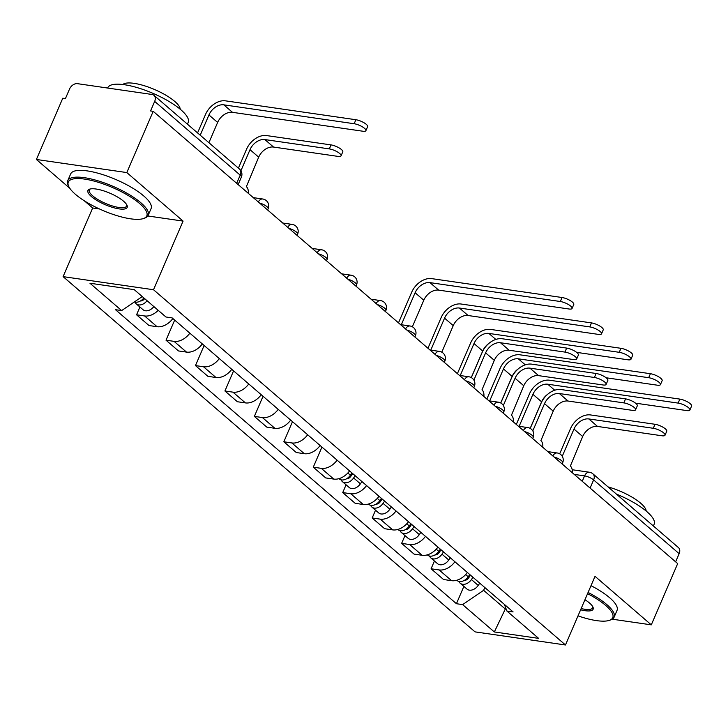 <?xml version="1.0" encoding="UTF-8"?>
<svg xmlns="http://www.w3.org/2000/svg" width="728" height="728" viewBox="0 0 728 728"><rect width="100%" height="100%" fill="white"/><g stroke="black" fill="none" stroke-linecap="round" stroke-linejoin="round"><path stroke-width="1.09" d="M84.357 200.837L92.665 207.99L63.099 276.631L475.047 631.877L565.474 644.981L153.517 289.735L183.083 221.094L126.818 172.572L153.198 111.32L677.677 563.599L651.296 624.851L595.031 576.33L565.474 644.981M126.818 172.572L36.4 159.477L69.752 188.233M36.4 159.477L62.781 98.216L65.42 98.599L69.524 89.062A7.007 4.923 -49.2 0 1 77.45 83.665L152.052 94.476A7.007 4.923 -49.2 0 1 153.981 95.323L239.503 169.078A7.007 4.923 130.8 0 1 240.204 175.148L154.673 101.392A7.007 4.923 -49.2 0 0 153.981 95.323M590.108 488.088L593.62 479.925A7.007 4.923 130.8 0 0 592.929 473.855L678.451 547.602A7.007 4.923 130.8 0 1 679.151 553.671L593.62 479.925A7.007 2.038 -156.7 0 0 584.575 475.903L574.246 474.401M675.63 561.834L679.151 553.671M612.23 619.191L651.296 624.851M154.673 101.392L150.569 110.938L153.198 111.32M158.222 310.337A16.116 11.32 130.8 0 1 144.608 315.961L136.564 314.796L149.022 325.543L157.066 326.708A16.116 11.32 -49.2 0 0 172.864 318.518M139.912 307.025L136.564 314.796M189.853 333.169A16.116 11.32 130.8 0 1 174.056 341.359L166.02 340.194L178.478 350.942L186.514 352.106A16.116 11.32 -49.2 0 0 202.32 343.916M174.674 320.083L166.02 340.194M219.31 358.567A16.116 11.32 130.8 0 1 203.512 366.757L195.468 365.593L207.926 376.34L215.97 377.504A16.116 11.32 -49.2 0 0 231.768 369.314M204.131 345.481L195.468 365.593M248.758 383.965A16.116 11.32 130.8 0 1 232.96 392.155L224.925 390.991L237.383 401.738L245.418 402.903A16.116 11.32 -49.2 0 0 261.225 394.713M233.579 370.88L224.925 390.991M278.214 409.364A16.116 11.32 130.8 0 1 262.417 417.554L254.372 416.389L266.83 427.136L274.875 428.301A16.116 11.32 -49.2 0 0 290.672 420.111M263.036 396.278L254.372 416.389M307.662 434.762A16.116 11.32 130.8 0 1 291.864 442.952L283.829 441.787L296.287 452.534L304.322 453.699A16.116 11.32 -49.2 0 0 320.129 445.509M292.483 421.676L283.829 441.787M337.119 460.16A16.116 11.32 130.8 0 1 321.321 468.35L313.277 467.185L325.735 477.923L333.779 479.088A16.116 11.32 -49.2 0 0 349.577 470.907M321.94 447.074L313.277 467.185M366.566 485.558A16.116 11.32 130.8 0 1 350.769 493.748L342.724 492.583L355.191 503.321L363.226 504.486A16.116 11.32 -49.2 0 0 379.033 496.305M346.073 484.803L342.724 492.583M396.023 510.956A16.116 11.32 130.8 0 1 380.225 519.146L372.181 517.981L384.639 528.719L392.683 529.884A16.116 11.32 -49.2 0 0 408.481 521.703M375.53 510.201L372.181 517.981M425.471 536.354A16.116 11.32 130.8 0 1 409.673 544.544L401.629 543.379L414.096 554.117L422.131 555.282A16.116 11.32 -49.2 0 0 437.938 547.101M404.977 535.599L401.629 543.379M454.927 561.752A16.116 11.32 130.8 0 1 439.121 569.942L431.085 568.777L443.543 579.515L451.588 580.68A16.116 11.32 -49.2 0 0 467.385 572.499M434.434 560.997L431.085 568.777M142.251 296.569L121.658 310.583L89.944 283.228L134.234 289.644L165.948 316.999L172.145 317.899L513.104 611.92L506.906 611.029L538.629 638.374L494.339 631.959L462.626 604.613L483.62 590.317L505.332 609.045L506.206 609.172M121.658 310.583L115.461 309.682L456.429 603.712L462.626 604.613M63.099 276.631L153.517 289.735M92.665 207.99L99.508 208.982M147.829 215.979L183.083 221.094M505.769 608.016L494.339 631.959M484.821 587.532L483.62 590.317M463.882 586.395L456.429 603.712M504.413 604.422L506.906 611.029M238.411 168.141L246.574 149.185A17.69 12.431 130.8 0 1 266.584 135.572L331.04 144.908A8.053 2.348 23.3 0 1 339.193 147.957A8.053 2.348 23.3 0 1 342.779 151.833L341.059 155.838A8.053 2.348 -156.7 0 0 337.474 151.952A8.053 2.348 -156.7 0 0 329.32 148.903L264.865 139.567A13.14 9.227 -49.2 0 0 250.004 149.677L240.923 170.762M264.865 139.567L273.546 147.056L338.001 156.393A8.053 2.348 -156.7 0 0 341.059 155.838M248.257 193.284A7.007 4.55 98.2 0 0 246.373 186.659L258.686 157.166A13.14 9.227 -49.2 0 1 273.546 147.056M197.57 132.915L205.514 114.46A17.69 12.431 130.8 0 1 225.525 100.846L355.883 119.729A8.053 2.348 23.3 0 1 364.046 122.777A8.053 2.348 23.3 0 1 367.631 126.663L365.902 130.658A8.053 2.348 -156.7 0 0 362.317 126.781A8.053 2.348 -156.7 0 0 354.163 123.733L223.805 104.841A13.14 9.227 -49.2 0 0 208.945 114.951L200.227 135.208M208.909 142.697L217.627 122.441A13.14 9.227 -49.2 0 1 232.487 112.33L362.844 131.222A8.053 2.348 -156.7 0 0 365.902 130.658M143.853 297.943A8.754 6.152 130.8 0 1 134.416 301.902M144.617 298.607L144.599 298.644A4.204 2.958 130.8 0 1 140.504 300.937M147.056 300.709A8.754 6.152 130.8 0 1 136.245 303.858A8.754 6.152 130.8 0 1 134.989 302.065M153.854 306.57A8.754 6.152 130.8 0 1 143.043 309.719L136.245 303.858M75.403 194.294A42.734 12.44 -156.7 0 0 143.452 218.537A42.734 12.44 -156.7 0 0 139.721 203.613A42.734 12.44 -156.7 0 0 92.047 180.571A42.734 12.44 -156.7 0 0 68.669 186.323A42.734 12.44 -156.7 0 0 75.403 194.294M68.669 186.323L68.114 185.094A43.789 12.74 23.3 0 1 67.74 180.708A43.789 12.74 23.3 0 1 97.989 180.817A43.789 12.74 23.3 0 1 140.913 202.803A43.789 12.74 23.3 0 1 148.175 215.352A43.789 12.74 23.3 0 1 144.736 218.091L143.452 218.537M91.482 196.624A21.367 6.215 23.3 0 1 89.608 189.162A21.367 6.215 23.3 0 1 123.642 201.283A21.367 6.215 23.3 0 1 127.009 205.269A21.367 6.215 23.3 0 1 115.315 208.144A21.367 6.215 23.3 0 1 91.482 196.624M90.318 188.971A20.32 5.915 -156.7 0 0 89.298 189.999A20.32 5.915 -156.7 0 0 92.665 195.814A20.32 5.915 -156.7 0 0 112.585 206.015A20.32 5.915 -156.7 0 0 126.617 206.07A20.32 5.915 -156.7 0 0 126.663 204.623M107.653 88.043L107.771 87.751A43.789 12.74 23.3 0 1 138.029 87.861A43.789 12.74 23.3 0 1 180.944 109.846A43.789 12.74 23.3 0 1 188.206 122.395L187.442 124.179M122.823 84.512A31.532 9.173 23.3 0 1 145.764 86.195A31.532 9.173 23.3 0 1 174.766 101.429A31.532 9.173 23.3 0 1 180.226 109.236M67.74 180.708L70.662 173.937A43.789 12.74 23.3 0 1 100.91 174.047A43.789 12.74 23.3 0 1 143.826 196.032A43.789 12.74 23.3 0 1 151.087 208.581L148.175 215.352M578.014 615.861A42.734 12.44 -156.7 0 0 609.4 620.338A42.734 12.44 -156.7 0 0 605.669 605.423A42.734 12.44 -156.7 0 0 587.569 593.666M588.097 592.446A43.789 12.74 23.3 0 1 606.852 604.613A43.789 12.74 23.3 0 1 614.123 617.162A43.789 12.74 23.3 0 1 610.683 619.901L609.4 620.338M584.957 599.726A21.367 6.215 23.3 0 1 589.589 603.093A21.367 6.215 23.3 0 1 592.947 607.079A21.367 6.215 23.3 0 1 580.625 609.791M616.398 494.094A43.789 12.74 23.3 0 1 646.892 511.657A43.789 12.74 23.3 0 1 654.154 524.196L653.38 525.989M608.053 486.895A31.532 9.173 23.3 0 1 640.713 503.239A31.532 9.173 23.3 0 1 646.164 511.038M591.009 585.676A43.789 12.74 23.3 0 1 609.773 597.843A43.789 12.74 23.3 0 1 617.035 610.383L614.123 617.162M581.162 608.544A20.32 5.915 -156.7 0 0 592.565 607.871A20.32 5.915 -156.7 0 0 592.61 606.433M398.498 322.85L411.684 292.246A17.69 12.431 130.8 0 1 431.686 278.624L562.052 297.515A8.053 2.348 23.3 0 1 570.206 300.564A8.053 2.348 23.3 0 1 573.791 304.441L572.072 308.445A8.053 2.348 -156.7 0 0 568.486 304.559A8.053 2.348 -156.7 0 0 560.323 301.51L429.966 282.628A13.14 9.227 -49.2 0 0 415.106 292.738L401.328 324.734M412.357 326.781L423.796 300.227A13.14 9.227 -49.2 0 1 438.647 290.117L569.014 309A8.053 2.348 -156.7 0 0 572.072 308.445M351.942 472.945L350.405 475.193A8.754 6.152 130.8 0 1 339.202 478.878L338.957 478.669M352.698 473.6L350.76 476.421A4.204 2.958 130.8 0 1 346.664 478.724M355.155 475.712L353.617 477.959A8.754 6.152 130.8 0 1 342.406 481.645A8.754 6.152 130.8 0 1 341.15 479.852M361.952 481.572L360.406 483.82A8.754 6.152 130.8 0 1 349.203 487.505L342.406 481.645M471.316 377.614L482.191 352.37A17.69 12.431 130.8 0 1 502.202 338.748L566.657 348.084A8.053 2.348 23.3 0 1 574.811 351.133A8.053 2.348 23.3 0 1 578.396 355.018L576.676 359.022A8.053 2.348 -156.7 0 0 573.091 355.137A8.053 2.348 -156.7 0 0 564.928 352.088L500.473 342.751A13.14 9.227 -49.2 0 0 485.621 352.862L473.892 380.098M500.473 342.751L509.163 350.241L573.619 359.577A8.053 2.348 -156.7 0 0 576.676 359.022M483.865 396.469A7.007 4.55 98.2 0 0 481.991 389.835L494.303 360.351A13.14 9.227 -49.2 0 1 509.163 350.241M427.955 348.248L441.132 317.645A17.69 12.431 130.8 0 1 461.143 304.022L591.5 322.914A8.053 2.348 23.3 0 1 599.663 325.962A8.053 2.348 23.3 0 1 603.248 329.839L601.519 333.843A8.053 2.348 -156.7 0 0 597.934 329.957A8.053 2.348 -156.7 0 0 589.78 326.908L459.414 308.026A13.14 9.227 -49.2 0 0 444.562 318.136L430.776 350.132M441.805 352.179L453.244 325.625A13.14 9.227 -49.2 0 1 468.104 315.515L598.462 334.398A8.053 2.348 -156.7 0 0 601.519 333.843M381.399 498.343L379.852 500.582A8.754 6.152 130.8 0 1 368.65 504.276L368.404 504.067M382.154 498.999L380.216 501.82A4.204 2.958 130.8 0 1 376.121 504.122M384.602 501.11L383.065 503.357A8.754 6.152 130.8 0 1 371.862 507.043A8.754 6.152 130.8 0 1 370.607 505.25M391.4 506.97L389.862 509.218A8.754 6.152 130.8 0 1 378.66 512.903L371.862 507.043M500.773 403.012L511.648 377.768A17.69 12.431 130.8 0 1 531.649 364.146L596.105 373.482A8.053 2.348 23.3 0 1 604.267 376.531A8.053 2.348 23.3 0 1 607.853 380.416L606.124 384.42A8.053 2.348 -156.7 0 0 602.538 380.535A8.053 2.348 -156.7 0 0 594.385 377.486L529.929 368.15A13.14 9.227 -49.2 0 0 515.069 378.26L503.339 405.496M529.929 368.15L538.611 375.639L603.066 384.976A8.053 2.348 -156.7 0 0 606.124 384.42M513.322 421.867A7.007 4.55 98.2 0 0 511.447 415.233L523.76 385.749A13.14 9.227 -49.2 0 1 538.611 375.639M457.402 373.646L470.588 343.034A17.69 12.431 130.8 0 1 490.59 329.42L620.957 348.312A8.053 2.348 23.3 0 1 629.11 351.36A8.053 2.348 23.3 0 1 632.696 355.237L630.976 359.241A8.053 2.348 -156.7 0 0 627.39 355.355A8.053 2.348 -156.7 0 0 619.228 352.306L488.87 333.424A13.14 9.227 -49.2 0 0 474.01 343.534L460.233 375.53M576.649 352.37L627.918 359.796A8.053 2.348 -156.7 0 0 630.976 359.241M410.847 523.741L409.309 525.98A8.754 6.152 130.8 0 1 398.098 529.675L397.861 529.465M488.734 343.543A13.14 9.227 -49.2 0 0 482.7 351.023L471.262 377.577M411.602 524.397L409.664 527.218A4.204 2.958 130.8 0 1 405.569 529.511M414.059 526.508L412.521 528.755A8.754 6.152 130.8 0 1 401.31 532.441A8.754 6.152 130.8 0 1 400.054 530.648M420.857 532.368L419.31 534.616A8.754 6.152 130.8 0 1 408.108 538.301L401.31 532.441M530.221 428.41L541.095 403.157A17.69 12.431 130.8 0 1 561.106 389.544L625.561 398.88A8.053 2.348 23.3 0 1 633.715 401.929A8.053 2.348 23.3 0 1 637.3 405.815L635.58 409.819A8.053 2.348 -156.7 0 0 631.995 405.933A8.053 2.348 -156.7 0 0 623.832 402.884L559.377 393.548A13.14 9.227 -49.2 0 0 544.526 403.658L532.796 430.894M559.377 393.548L568.067 401.037L632.523 410.374A8.053 2.348 -156.7 0 0 635.58 409.819M542.77 447.265A7.007 4.55 98.2 0 0 540.895 440.631L553.207 411.147A13.14 9.227 -49.2 0 1 568.067 401.037M486.859 399.044L500.036 368.432A17.69 12.431 130.8 0 1 520.047 354.818L650.404 373.71A8.053 2.348 23.3 0 1 658.567 376.758A8.053 2.348 23.3 0 1 662.152 380.635L660.423 384.639A8.053 2.348 -156.7 0 0 656.838 380.753A8.053 2.348 -156.7 0 0 648.684 377.705L518.318 358.822A13.14 9.227 -49.2 0 0 503.467 368.932L489.68 400.928M606.096 377.768L657.366 385.194A8.053 2.348 -156.7 0 0 660.423 384.639M440.304 549.14L438.757 551.378A8.754 6.152 130.8 0 1 427.554 555.064L427.309 554.863M518.181 368.941A13.14 9.227 -49.2 0 0 512.148 376.421L500.709 402.975M441.059 549.795L439.121 552.616A4.204 2.958 130.8 0 1 435.026 554.909M443.507 551.906L441.969 554.154A8.754 6.152 130.8 0 1 430.767 557.839A8.754 6.152 130.8 0 1 429.511 556.046M450.304 557.766L448.767 560.014A8.754 6.152 130.8 0 1 437.564 563.7L430.767 557.839M559.677 453.808L570.552 428.555A17.69 12.431 130.8 0 1 590.554 414.942L655.009 424.278A8.053 2.348 23.3 0 1 663.172 427.327A8.053 2.348 23.3 0 1 666.757 431.213L665.028 435.217A8.053 2.348 -156.7 0 0 661.443 431.331A8.053 2.348 -156.7 0 0 653.289 428.282L588.834 418.946A13.14 9.227 -49.2 0 0 573.973 429.056L562.244 456.292M588.834 418.946L597.515 426.435L661.97 435.772A8.053 2.348 -156.7 0 0 665.028 435.217M572.226 472.663A7.007 4.55 98.2 0 0 570.352 466.029L582.664 436.545A13.14 9.227 -49.2 0 1 597.515 426.435M516.307 424.442L529.493 393.83A17.69 12.431 130.8 0 1 549.494 380.216L679.861 399.108A8.053 2.348 23.3 0 1 688.015 402.156A8.053 2.348 23.3 0 1 691.6 406.033L689.88 410.037A8.053 2.348 -156.7 0 0 686.295 406.151A8.053 2.348 -156.7 0 0 678.132 403.103L547.775 384.22A13.14 9.227 -49.2 0 0 532.914 394.33L519.137 426.326M635.553 403.166L686.822 410.592A8.053 2.348 -156.7 0 0 689.88 410.037M469.751 574.538L468.213 576.776A8.754 6.152 130.8 0 1 457.002 580.462L456.765 580.252M547.629 394.339A13.14 9.227 -49.2 0 0 541.605 401.82L530.166 428.373M470.506 575.193L468.568 578.014A4.204 2.958 130.8 0 1 464.473 580.307M472.963 577.304L471.425 579.552A8.754 6.152 130.8 0 1 460.214 583.237A8.754 6.152 130.8 0 1 458.959 581.445M479.761 583.164L478.214 585.412A8.754 6.152 130.8 0 1 467.012 589.098L460.214 583.237M562.134 463.964L562.68 462.69A7.007 2.038 -156.7 0 0 561.525 460.678A7.007 2.038 -156.7 0 0 554.053 456.993M532.678 438.565L533.233 437.291A7.007 2.038 -156.7 0 0 532.068 435.28A7.007 2.038 -156.7 0 0 524.597 431.595M503.23 413.167L503.776 411.893A7.007 2.038 -156.7 0 0 502.62 409.882A7.007 2.038 -156.7 0 0 495.149 406.197M473.782 387.769L474.328 386.495A7.007 2.038 -156.7 0 0 473.164 384.484A7.007 2.038 -156.7 0 0 465.692 380.799M444.326 362.371L444.872 361.097A7.007 2.038 -156.7 0 0 443.716 359.086A7.007 2.038 -156.7 0 0 436.245 355.401M414.878 336.973L415.424 335.699A7.007 2.038 -156.7 0 0 414.259 333.688A7.007 2.038 -156.7 0 0 406.788 330.002M385.421 311.575L385.967 310.301A7.007 2.038 -156.7 0 0 384.812 308.29A7.007 2.038 -156.7 0 0 377.341 304.604M355.974 286.177L356.52 284.903A7.007 2.038 -156.7 0 0 355.355 282.892A7.007 2.038 -156.7 0 0 347.884 279.206M326.517 260.779L327.063 259.505A7.007 2.038 -156.7 0 0 325.907 257.494A7.007 2.038 -156.7 0 0 318.436 253.808M297.07 235.381L297.615 234.107A7.007 2.038 -156.7 0 0 296.451 232.096A7.007 2.038 -156.7 0 0 288.98 228.41M267.613 209.983L268.159 208.709A7.007 2.038 -156.7 0 0 267.003 206.697A7.007 2.038 -156.7 0 0 259.532 203.012M582.245 481.308L584.575 475.903A7.007 4.55 98.2 0 1 589.352 472.226L572.19 469.733M422.131 555.282L409.673 544.544M392.683 529.884L380.225 519.146M363.226 504.486L350.769 493.748M333.779 479.088L321.321 468.35M304.322 453.699L291.864 442.952M274.875 428.301L262.417 417.554M245.418 402.903L232.96 392.155M215.97 377.504L203.512 366.757M186.514 352.106L174.056 341.359M157.066 326.708L144.608 315.961M451.588 580.68L439.121 569.942M258.304 201.956A7.007 4.55 -81.8 0 1 262.735 198.999L253.299 197.634M287.76 227.354A7.007 4.55 -81.8 0 1 292.183 224.397L282.746 223.032M317.208 252.752A7.007 4.55 -81.8 0 1 321.639 249.795L312.203 248.43M346.664 278.151A7.007 4.55 -81.8 0 1 351.087 275.193L341.65 273.828M376.112 303.549A7.007 4.55 -81.8 0 1 380.544 300.591L371.107 299.226M405.56 328.947A7.007 4.55 -81.8 0 1 409.991 325.989L400.555 324.624M435.016 354.336A7.007 4.55 -81.8 0 1 439.448 351.387L430.011 350.022M464.464 379.734A7.007 4.55 -81.8 0 1 468.896 376.786L459.459 375.421M493.921 405.132A7.007 4.55 -81.8 0 1 498.352 402.184L488.916 400.819M523.368 430.53A7.007 4.55 -81.8 0 1 527.8 427.582L518.363 426.217M552.825 455.928A7.007 4.55 -81.8 0 1 557.257 452.98L547.82 451.615M238.165 184.584L241.359 177.15A7.007 2.038 -156.7 0 0 240.204 175.148L236.682 183.31M329.32 148.903L331.04 144.908M250.004 149.677L258.686 157.166M354.163 123.733L355.883 119.729M142.879 300.291L142.197 299.699M217.627 122.441L208.945 114.951M232.487 112.33L223.805 104.841M560.323 301.51L562.052 297.515M350.405 475.193L347.857 472.991M349.049 478.069L348.366 477.486M423.796 300.227L415.106 292.738M360.406 483.82L353.617 477.959M438.647 290.117L429.966 282.628M564.928 352.088L566.657 348.084M485.621 352.862L494.303 360.351M589.78 326.908L591.5 322.914M379.852 500.582L377.304 498.389M378.496 503.467L377.814 502.884M453.244 325.625L444.562 318.136M389.862 509.218L383.065 503.357M468.104 315.515L459.414 308.026M594.385 377.486L596.105 373.482M515.069 378.26L523.76 385.749M619.228 352.306L620.957 348.312M409.309 525.98L406.761 523.787M407.953 528.865L407.271 528.282M482.7 351.023L474.01 343.534M419.31 534.616L412.521 528.755M495.832 339.43L488.87 333.424M623.832 402.884L625.561 398.88M544.526 403.658L553.207 411.147M648.684 377.705L650.404 373.71M438.757 551.378L436.209 549.185M437.401 554.263L436.718 553.68M512.148 376.421L503.467 368.932M448.767 560.014L441.969 554.154M525.288 364.828L518.318 358.822M653.289 428.282L655.009 424.278M573.973 429.056L582.664 436.545M678.132 403.103L679.861 399.108M468.213 576.776L465.665 574.583M466.857 579.661L466.175 579.079M541.605 401.82L532.914 394.33M478.214 585.412L471.425 579.552M554.736 390.226L547.775 384.22M268.159 208.709A7.007 7.007 0 0 0 262.735 198.999M297.615 234.107A7.007 7.007 0 0 0 292.183 224.397M327.063 259.505A7.007 7.007 0 0 0 321.639 249.795M356.52 284.903A7.007 7.007 0 0 0 351.087 275.193M385.967 310.301A7.007 7.007 0 0 0 380.544 300.591M415.424 335.699A7.007 7.007 0 0 0 409.991 325.989M444.872 361.097A7.007 7.007 0 0 0 439.448 351.387M474.328 386.495A7.007 7.007 0 0 0 468.896 376.786M503.776 411.893A7.007 7.007 0 0 0 498.352 402.184M533.233 437.291A7.007 7.007 0 0 0 527.8 427.582M562.68 462.69A7.007 7.007 0 0 0 557.257 452.98M592.929 473.855A7.007 7.007 0 0 0 589.352 472.226M241.359 177.15A7.007 7.007 0 0 0 239.503 169.078"/></g></svg>
